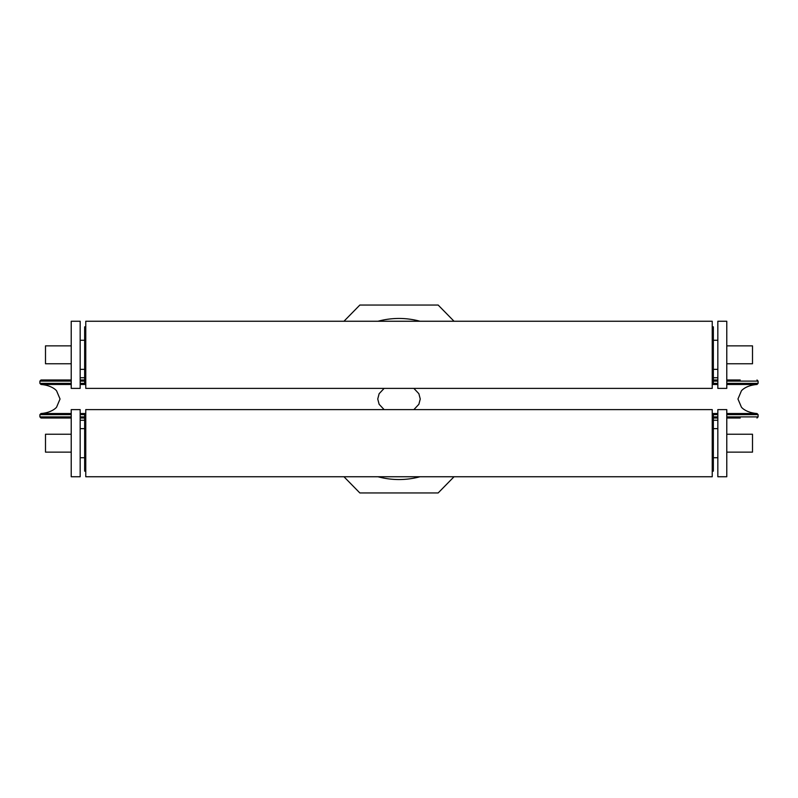 <?xml version="1.0" encoding="UTF-8"?>
<svg xmlns="http://www.w3.org/2000/svg" width="798" height="798" viewBox="0 0 798 798"><rect width="100%" height="100%" fill="white"/><g stroke="black" fill="none" stroke-linecap="round" stroke-linejoin="round"><path stroke-width="1.2" d="M717.831 420.257L713.352 420.257M84.648 420.257L80.169 420.257M717.831 377.743L713.352 377.743M84.648 377.743L80.169 377.743M343.958 476.745L359.848 492.955L438.152 492.955L454.042 476.745M420.037 476.745A80.548 80.548 0 0 1 377.963 476.745M454.042 321.255L438.152 305.045L359.848 305.045L343.958 321.255M377.963 321.255A80.548 80.548 0 0 1 420.037 321.255M713.352 379.978L717.831 379.978M726.779 379.978L740.205 379.978M713.352 418.022L717.831 418.022M726.779 418.022L740.205 418.022M71.222 381.105L39.9 381.105L41.017 379.978L71.222 379.978M80.169 379.978L84.648 379.978M71.222 416.895L39.9 416.895L41.017 418.022L71.222 418.022M80.169 418.022L84.648 418.022M80.169 388.377L80.169 321.255L71.222 321.255L71.222 388.377L80.169 388.377M71.222 409.623L71.222 476.745L80.169 476.745L80.169 409.623L71.222 409.623M726.779 388.377L726.779 321.255L717.831 321.255L717.831 388.377L726.779 388.377M85.765 443.189L85.765 476.745L712.235 476.745L712.235 409.623L85.765 409.623L85.765 443.189M71.222 434.242L45.496 434.242L45.496 452.137L71.222 452.137M726.779 434.242L752.504 434.242L752.504 452.137L726.779 452.137M712.235 415.219L713.352 415.219L713.352 471.159L712.235 471.159M85.765 471.159L84.648 471.159L84.648 415.219L85.765 415.219M85.765 354.811L85.765 388.377L712.235 388.377L712.235 321.255L85.765 321.255L85.765 354.811M71.222 345.863L45.496 345.863L45.496 363.758L71.222 363.758M726.779 345.863L752.504 345.863L752.504 363.758L726.779 363.758M712.235 326.841L713.352 326.841L713.352 382.781L712.235 382.781M85.765 382.781L84.648 382.781L84.648 326.841L85.765 326.841M717.831 409.623L717.831 476.745L726.779 476.745L726.779 409.623L717.831 409.623M713.352 381.105L717.831 381.105M726.779 381.105L758.1 381.105L756.983 379.978M712.235 383.359L717.831 383.359M726.779 383.359L758.1 383.359L758.1 381.105M712.235 384.476L717.831 384.476M726.779 384.476L757.023 384.476L758.1 383.359M713.352 416.895L717.831 416.895M726.779 416.895L758.1 416.895L756.983 418.022M712.235 413.524L717.831 413.524M726.779 413.524L757.023 413.524C746.918 412.736 742.18 408.277 741.392 407.11L737.96 399L741.392 390.89C742.18 389.723 746.918 385.264 757.023 384.476M712.235 414.641L717.831 414.641M726.779 414.641L758.1 414.641L758.1 416.895M80.169 381.105L84.648 381.105M39.9 381.105L39.9 383.359L71.222 383.359M80.169 383.359L85.765 383.359M39.9 383.359L40.977 384.476L71.222 384.476M80.169 384.476L85.765 384.476M80.169 416.895L84.648 416.895M40.977 384.476C51.082 385.264 55.82 389.723 56.608 390.89L60.04 399L56.608 407.11C55.82 408.277 51.082 412.736 40.977 413.524L71.222 413.524M80.169 413.524L85.765 413.524M39.9 416.895L39.9 414.641L71.222 414.641M80.169 414.641L85.765 414.641M413.863 388.377L418.88 393.713L420.257 399L418.88 404.287L413.863 409.623M757.023 413.524L758.1 414.641M384.137 388.377L379.12 393.713L377.743 399L379.12 404.287L384.137 409.623M40.977 413.524L39.9 414.641M713.352 457.733L717.831 457.733M713.352 428.646L717.831 428.646M84.648 428.646L80.169 428.646M84.648 457.733L80.169 457.733M713.352 369.354L717.831 369.354M713.352 340.267L717.831 340.267M84.648 340.267L80.169 340.267M84.648 369.354L80.169 369.354"/></g></svg>
